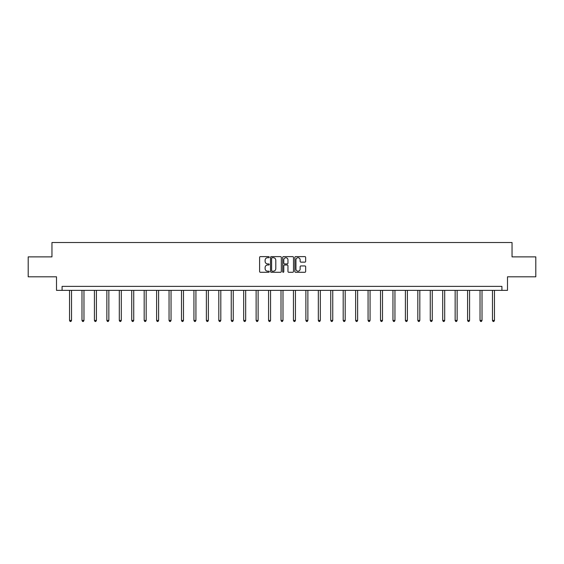 <?xml version="1.0" encoding="UTF-8"?>
<svg xmlns="http://www.w3.org/2000/svg" width="564" height="564" viewBox="0 0 564 564"><rect width="100%" height="100%" fill="white"/><g stroke="black" fill="none" stroke-linecap="round" stroke-linejoin="round"><path stroke-width="0.85" d="M269.239 257.17A0.55 0.55 0 0 0 268.697 256.62L260.378 256.62A0.783 0.783 0 0 0 259.595 257.41L259.595 271.495A0.783 0.783 0 0 0 260.378 272.278L268.697 272.278A0.55 0.55 0 0 0 269.239 271.728A0.55 0.55 0 0 0 268.697 271.178L267.618 271.178A2.503 2.503 0 0 1 265.115 268.675L265.115 267.505A2.503 2.503 0 0 1 267.618 264.995L268.697 264.995A0.55 0.55 0 0 0 269.239 264.453A0.55 0.55 0 0 0 268.697 263.903L267.618 263.903A2.503 2.503 0 0 1 265.115 261.4L265.115 260.223A2.503 2.503 0 0 1 267.618 257.72L268.697 257.72A0.55 0.55 0 0 0 269.239 257.17M304.87 262.14A0.783 0.783 0 0 0 305.653 261.358L305.653 257.41A0.783 0.783 0 0 0 304.87 256.62L295.635 256.62A0.783 0.783 0 0 0 294.852 257.41L294.852 271.495A0.783 0.783 0 0 0 295.635 272.278L304.87 272.278A0.783 0.783 0 0 0 305.653 271.495L305.653 266.723A0.783 0.783 0 0 0 304.87 265.94L300.922 265.94A0.783 0.783 0 0 0 300.14 266.723L300.14 269.084A2.094 2.094 0 0 1 298.046 271.178A2.094 2.094 0 0 1 295.952 269.084L295.952 259.814A2.094 2.094 0 0 1 298.046 257.72A2.094 2.094 0 0 1 300.14 259.814L300.14 261.358A0.783 0.783 0 0 0 300.922 262.14L304.87 262.14M501.911 290.361L507.494 290.361L507.494 276.811L535.8 276.811L535.8 256.874L512.041 256.874L512.041 242.52L51.959 242.52L51.959 256.874L28.2 256.874L28.2 276.811L56.506 276.811L56.506 290.361L501.911 290.361L501.911 286.378L62.089 286.378L62.089 290.361M281.316 257.41A0.783 0.783 0 0 0 280.534 256.62L271.298 256.62A0.783 0.783 0 0 0 270.516 257.41L270.516 271.495A0.783 0.783 0 0 0 271.298 272.278L280.534 272.278A0.783 0.783 0 0 0 281.316 271.495L281.316 257.41M283.466 256.62L292.702 256.62A0.783 0.783 0 0 1 293.484 257.41L293.484 271.495A0.783 0.783 0 0 1 292.702 272.278L288.754 272.278A0.783 0.783 0 0 1 287.964 271.495L287.964 265.778A0.783 0.783 0 0 0 287.182 264.995L284.566 264.995A0.783 0.783 0 0 0 283.784 265.778L283.784 271.728A0.55 0.55 0 0 1 283.234 272.278A0.55 0.55 0 0 1 282.684 271.728L282.684 257.41A0.783 0.783 0 0 1 283.466 256.62M272.158 257.72A0.55 0.55 0 0 0 271.608 258.27L271.608 270.635A0.55 0.55 0 0 0 272.158 271.178L273.293 271.178A2.503 2.503 0 0 0 275.796 268.675L275.796 260.223A2.503 2.503 0 0 0 273.293 257.72L272.158 257.72M287.964 259.849A2.094 2.094 0 0 0 285.877 257.755A2.094 2.094 0 0 0 283.784 259.849L283.784 263.12A0.783 0.783 0 0 0 284.566 263.903L287.182 263.903A0.783 0.783 0 0 0 287.964 263.12L287.964 259.849M69.541 290.361L69.541 320.444L71.536 320.444L71.536 290.361M71.536 320.444L70.937 321.48L70.14 321.48L69.541 320.444M81.984 290.361L81.984 320.444L83.973 320.444L83.973 290.361M83.973 320.444L83.38 321.48L82.577 321.48L81.984 320.444M94.421 290.361L94.421 320.444L96.416 320.444L96.416 290.361M96.416 320.444L95.817 321.48L95.02 321.48L94.421 320.444M106.857 290.361L106.857 320.444L108.852 320.444L108.852 290.361M108.852 320.444L108.253 321.48L107.456 321.48L106.857 320.444M119.3 290.361L119.3 320.444L121.295 320.444L121.295 290.361M121.295 320.444L120.696 321.48L119.899 321.48L119.3 320.444M131.736 290.361L131.736 320.444L133.731 320.444L133.731 290.361M133.731 320.444L133.132 321.48L132.336 321.48L131.736 320.444M144.18 290.361L144.18 320.444L146.168 320.444L146.168 290.361M146.168 320.444L145.568 321.48L144.772 321.48L144.18 320.444M156.616 290.361L156.616 320.444L158.611 320.444L158.611 290.361M158.611 320.444L158.012 321.48L157.215 321.48L156.616 320.444M169.052 290.361L169.052 320.444L171.047 320.444L171.047 290.361M171.047 320.444L170.448 321.48L169.651 321.48L169.052 320.444M181.495 290.361L181.495 320.444L183.483 320.444L183.483 290.361M183.483 320.444L182.891 321.48L182.087 321.48L181.495 320.444M193.931 290.361L193.931 320.444L195.927 320.444L195.927 290.361M195.927 320.444L195.327 321.48L194.531 321.48L193.931 320.444M206.368 290.361L206.368 320.444L208.363 320.444L208.363 290.361M208.363 320.444L207.763 321.48L206.967 321.48L206.368 320.444M218.811 290.361L218.811 320.444L220.806 320.444L220.806 290.361M220.806 320.444L220.207 321.48L219.41 321.48L218.811 320.444M231.247 290.361L231.247 320.444L233.242 320.444L233.242 290.361M233.242 320.444L232.643 321.48L231.846 321.48L231.247 320.444M243.69 290.361L243.69 320.444L245.678 320.444L245.678 290.361M245.678 320.444L245.079 321.48L244.282 321.48L243.69 320.444M256.127 290.361L256.127 320.444L258.122 320.444L258.122 290.361M258.122 320.444L257.522 321.48L256.726 321.48L256.127 320.444M268.563 290.361L268.563 320.444L270.558 320.444L270.558 290.361M270.558 320.444L269.959 321.48L269.162 321.48L268.563 320.444M281.006 290.361L281.006 320.444L282.994 320.444L282.994 290.361M282.994 320.444L282.402 321.48L281.598 321.48L281.006 320.444M293.442 290.361L293.442 320.444L295.437 320.444L295.437 290.361M295.437 320.444L294.838 321.48L294.041 321.48L293.442 320.444M305.878 290.361L305.878 320.444L307.873 320.444L307.873 290.361M307.873 320.444L307.274 321.48L306.478 321.48L305.878 320.444M318.322 290.361L318.322 320.444L320.31 320.444L320.31 290.361M320.31 320.444L319.717 321.48L318.921 321.48L318.322 320.444M330.758 290.361L330.758 320.444L332.753 320.444L332.753 290.361M332.753 320.444L332.154 321.48L331.357 321.48L330.758 320.444M343.194 290.361L343.194 320.444L345.189 320.444L345.189 290.361M345.189 320.444L344.59 321.48L343.793 321.48L343.194 320.444M355.637 290.361L355.637 320.444L357.632 320.444L357.632 290.361M357.632 320.444L357.033 321.48L356.236 321.48L355.637 320.444M368.073 290.361L368.073 320.444L370.069 320.444L370.069 290.361M370.069 320.444L369.469 321.48L368.673 321.48L368.073 320.444M380.517 290.361L380.517 320.444L382.505 320.444L382.505 290.361M382.505 320.444L381.913 321.48L381.109 321.48L380.517 320.444M392.953 290.361L392.953 320.444L394.948 320.444L394.948 290.361M394.948 320.444L394.349 321.48L393.552 321.48L392.953 320.444M405.389 290.361L405.389 320.444L407.384 320.444L407.384 290.361M407.384 320.444L406.785 321.48L405.988 321.48L405.389 320.444M417.832 290.361L417.832 320.444L419.82 320.444L419.82 290.361M419.82 320.444L419.228 321.48L418.432 321.48L417.832 320.444M430.269 290.361L430.269 320.444L432.264 320.444L432.264 290.361M432.264 320.444L431.664 321.48L430.868 321.48L430.269 320.444M442.705 290.361L442.705 320.444L444.7 320.444L444.7 290.361M444.7 320.444L444.101 321.48L443.304 321.48L442.705 320.444M455.148 290.361L455.148 320.444L457.143 320.444L457.143 290.361M457.143 320.444L456.544 321.48L455.747 321.48L455.148 320.444M467.584 290.361L467.584 320.444L469.579 320.444L469.579 290.361M469.579 320.444L468.98 321.48L468.183 321.48L467.584 320.444M480.027 290.361L480.027 320.444L482.016 320.444L482.016 290.361M482.016 320.444L481.423 321.48L480.62 321.48L480.027 320.444M492.464 290.361L492.464 320.444L494.459 320.444L494.459 290.361M494.459 320.444L493.86 321.48L493.063 321.48L492.464 320.444"/></g></svg>
